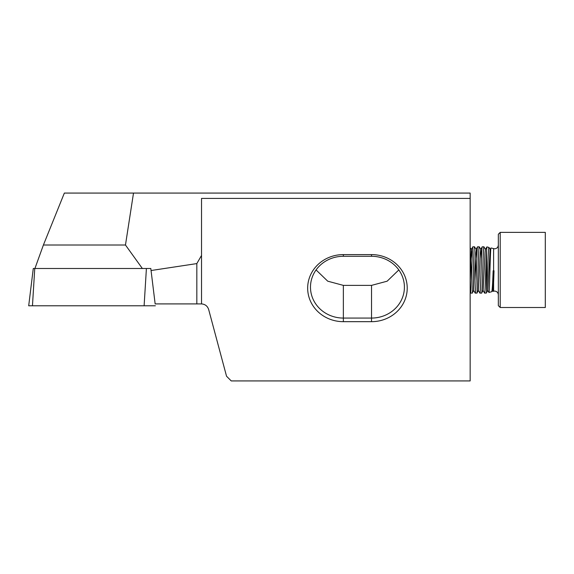 <?xml version="1.0" encoding="UTF-8"?>
<svg xmlns="http://www.w3.org/2000/svg" width="574" height="574" viewBox="0 0 574 574"><rect width="100%" height="100%" fill="white"/><g stroke="black" fill="none" stroke-linecap="round" stroke-linejoin="round"><path stroke-width="0.86" d="M498.34 245.069L498.34 245.048C498.096 247.351 496.84 248.607 494.58 248.807L490.978 247.975L490.096 249.46L487.85 290.422L486.286 293.092L484.592 293.077L483.05 290.422M487.749 290.422L488.948 292.453L491.789 291.692L492.549 290.422L493.64 270.763M488.919 292.439C489.593 294.864 490.268 247.674 490.957 247.99M492.449 290.422L492.987 291.348L493.604 282.824L494.02 270.792L493.145 270.799C492.679 283.85 492.212 290.817 491.753 291.685M488.976 247.459C488.158 246.877 487.333 284.618 486.551 291.7L486.551 250.379L486.888 246.899L488.976 247.459M481.557 293.077C482.339 295.718 483.121 246.562 483.904 246.806L482.232 246.827C481.457 246.562 480.682 295.718 479.893 293.077L481.586 293.092L483.157 290.422L485.03 252.596L485.403 249.46L486.888 246.899M490.203 249.46L489.012 247.451M500.212 307.513L498.34 305.633L498.34 234.249L500.212 232.37L545.3 232.37L545.3 307.513L500.212 307.513L500.212 232.37M472.165 293.077C472.947 295.718 473.729 246.562 474.511 246.806L472.854 246.806L471.311 249.46L472.093 258.508M472.854 246.806C472.065 246.562 471.29 295.718 470.501 293.077L472.194 293.092L473.765 290.422L475.638 252.596L476.111 249.46L476.793 258.508M476.858 293.077C477.64 295.718 478.422 246.562 479.204 246.806L477.532 246.827C476.764 246.562 475.982 295.718 475.2 293.077L473.658 290.422M482.232 246.827L480.703 249.46L480.33 252.596L478.458 290.422L476.937 293.056L475.2 293.077M486.551 250.379C485.898 261.457 485.245 295.323 484.592 293.077M486.25 293.077L486.551 291.7M474.54 246.791L476.111 249.46M475.329 258.508L476.061 280.291M479.893 293.077L478.357 290.422M479.24 246.791L480.811 249.46L481.486 258.508M483.932 246.791L485.403 249.46M470.156 198.425L470.156 380.928L231.236 380.928L226.543 376.228L208.656 309.479C207.501 306.057 205.126 304.198 201.524 303.911L201.524 198.425L470.156 198.425L470.156 193.072L64.353 193.072L43.402 245.012L125.469 245.012L142.352 268.496M470.156 248.757L470.156 290.308M470.156 247.839L471.412 249.46M371.536 254.598L343.36 254.598A35.696 33.543 180 0 0 307.664 288.141A35.696 33.543 180 0 0 343.36 321.677L371.536 321.677A35.696 33.543 180 0 0 407.224 288.141A35.696 33.543 180 0 0 371.536 254.598L371.536 256.284A32.876 30.896 0 0 1 404.412 287.172A32.876 30.896 0 0 1 371.536 318.068L343.36 318.068A32.876 30.896 0 0 1 310.484 287.172A32.876 30.896 0 0 1 343.36 256.284L371.536 256.284M316.073 269.938L327.725 281.181L343.36 285.378L371.536 285.378L387.141 281.195L398.815 269.938M196.832 263.588L196.832 303.904L155.152 303.904L151.055 270.526L196.832 263.588L201.524 255.452M133.505 193.072L125.469 245.012M196.832 303.904L201.524 303.911M34.921 268.496L43.402 245.012M470.637 258.508L471.362 280.291M492.987 291.348L493.604 291.205L493.604 282.824M470.156 270.763L471.311 249.46M34.749 268.496L32.46 305.784L28.7 305.784L33.278 268.496L150.804 268.496L151.055 270.526M32.46 305.784L155.382 305.784M493.604 270.792L493.604 248.7M343.36 321.677L343.36 285.378M371.536 321.677L371.536 285.378M343.36 254.598L343.36 256.284M146.406 268.496L144.11 305.784M493.604 291.205L494.58 291.075C496.862 291.298 498.117 292.546 498.34 294.835M470.156 292.482L470.486 293.056M477.532 246.827L476.011 249.46"/></g></svg>
